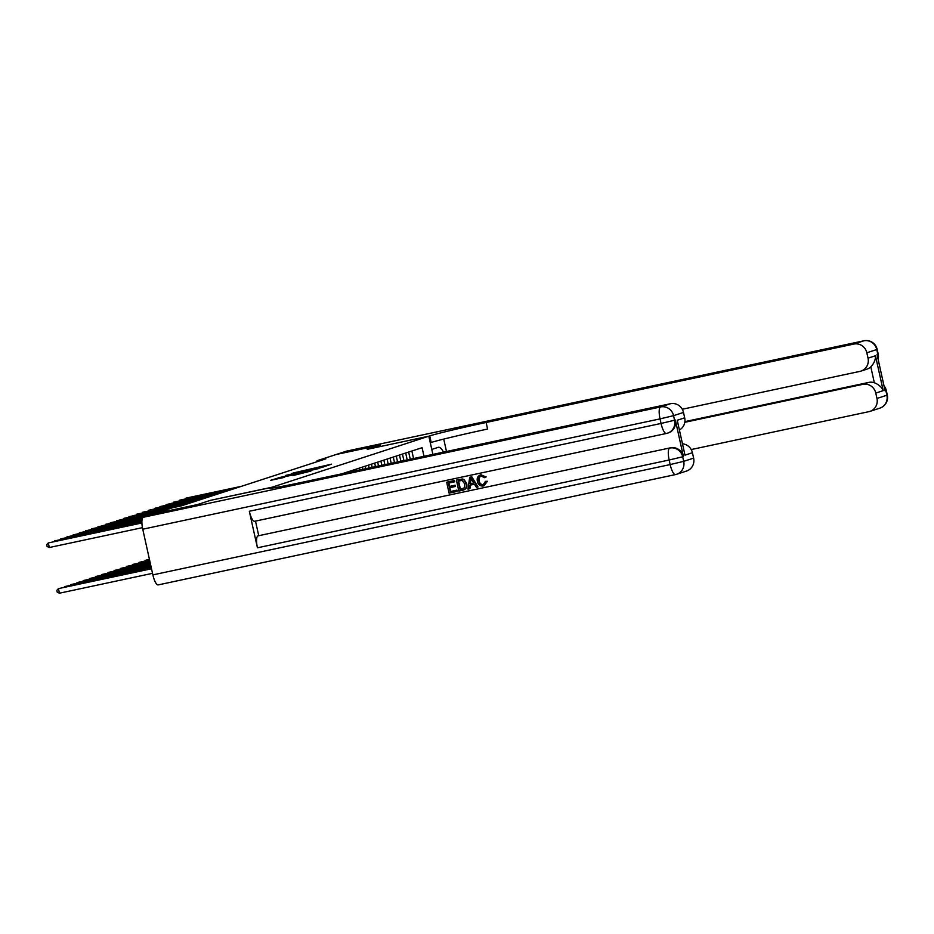 <?xml version="1.0" encoding="UTF-8"?>
<svg xmlns="http://www.w3.org/2000/svg" width="934" height="934" viewBox="0 0 934 934"><rect width="100%" height="100%" fill="white"/><g stroke="black" fill="none" stroke-linecap="round" stroke-linejoin="round"><path stroke-width="1.4" d="M326.071 466.008L331.558 464.163L293.031 473.024L326.071 466.008M292.937 475.558L310.929 471.063L278.53 477.928L270.51 480.356L284.566 477.344L277.059 478.512L283.165 477.017L307.123 472.02L292.937 475.558M684.891 421.619L868.737 382.415A11.231 10.788 72 0 1 874.341 382.765L870.815 366.852C874.049 363.443 875.602 359.742 875.473 355.749L883.214 390.646L875.777 393.062L876.968 398.456L886.891 395.234L885.876 390.657L885.128 390.902L877.026 354.36L877.773 354.114L876.757 349.549L866.834 352.772A11.231 10.788 -108 0 0 853.851 344.062L863.775 340.828L346.491 451.145L336.322 454.461L380.278 445.086L367.26 449.324L428.834 436.19L272.086 487.198L210.5 500.332L197.471 504.57L153.491 513.945L197.448 504.582L210.5 500.332L271.187 487.49A46.805 1.308 -12.5 0 0 269.471 488.237A46.805 1.308 -12.5 0 0 302.768 482.142L670.507 403.721A11.231 10.788 72 0 1 683.49 412.443L673.566 415.665L674.581 420.23L675.329 419.996A11.231 10.788 72 0 1 668.242 432.932L667.506 433.166A11.231 10.788 -108 0 0 674.581 420.23L661.05 423.452L660.034 418.887L142.75 529.204A11.231 3.117 -102 0 1 143.299 517.273L172.708 507.699L181.511 505.819L325.861 458.839L317.07 460.719L317.268 461.641M432.874 454.403L428.834 436.19L367.26 449.324L380.301 445.074L336.322 454.461L317.07 460.719M318.039 468.564L324.763 466.37L285.652 475.429L318.039 468.564M318.436 468.623L278.075 477.893L318.436 468.623M272.273 488.073L272.086 487.198L272.273 488.073M423.989 456.294L422.086 447.69L341.762 473.83M413.552 458.524L411.882 451.017M410.248 459.224L408.66 452.056M407.201 459.878L405.683 453.025M403.908 460.579L402.461 454.076M400.861 461.233L399.483 455.045M397.557 461.933L396.261 456.096M394.51 462.587L393.284 457.065M391.206 463.287L390.062 458.115M388.159 463.941L387.085 459.084M384.855 464.642L383.862 460.135M381.808 465.295L380.885 461.104M378.515 465.996L377.663 462.155M375.468 466.65L374.686 463.124M372.164 467.35L371.452 464.163M369.117 467.992L368.486 465.132M365.813 468.705L365.252 466.183M362.766 469.347L362.275 467.152M359.462 470.059L359.053 468.203M356.414 470.701L356.076 469.172M353.122 471.413L352.854 470.222M350.075 472.055L349.876 471.191M323.047 466.848L292.424 473.515L323.106 467.105M308.512 471.063L299.989 472.837L308.594 471.425M240.225 486.707L185.971 498.137L241.474 486.31M184.091 499.235L184.85 499.083M234.025 488.727L179.772 500.157L235.263 488.33M177.892 501.254L178.651 501.091M227.826 490.747L173.572 502.177L229.063 490.338M171.681 503.274L172.451 503.111M221.627 492.767L166.124 504.605L222.864 492.358M165.481 505.294L166.24 505.131M215.427 494.786L159.924 506.613L216.665 494.378M159.282 507.314L160.041 507.15M443.533 452.126A21.062 5.838 78 0 0 438.385 447.293A21.062 5.838 78 0 0 438.221 447.339L431.777 449.441L428.834 436.19L429.733 435.898A46.805 1.308 167.5 0 1 486.124 422.483L853.851 344.062M443.732 439.085L446.487 451.496M875.777 393.062A11.231 10.788 -108 0 0 862.783 384.353L868.737 382.415M684.797 422.308L862.783 384.353M691.218 449.558L868.842 411.672A11.231 10.788 -108 0 0 876.968 398.456M682.275 409.255L859.91 371.382A11.231 10.788 -108 0 0 868.036 358.166L875.473 355.749M866.834 352.772L868.036 358.166M870.815 366.852A11.231 10.788 72 0 1 866.904 369.163L860.95 371.102M429.733 435.898L431.193 442.483A46.805 1.308 167.5 0 1 487.583 429.056L486.124 422.483M883.214 390.646C881.673 387.131 878.719 384.504 874.341 382.765M481.605 475.873C479.399 476.69 478.617 478.348 479.247 480.847C479.691 483.45 481.103 484.699 483.497 484.606L483.649 484.559M485.458 481.349L487.023 481.395L483.52 485.96C480.216 486.357 478.161 484.804 477.367 481.302C476.69 477.916 477.904 475.733 480.998 474.729L485.773 477.041L484.361 477.694L481.208 476.001C479.002 476.819 478.22 478.477 478.85 480.975C479.294 483.578 480.706 484.828 483.1 484.734L485.458 481.349L487.42 481.267L483.917 485.832M483.52 485.96L484.267 485.75M480.648 474.811L486.17 476.912L484.361 477.694M470.374 485.085L469.93 488.669L467.957 489.136L469.709 477.286L471.39 476.924L478.01 486.988L476.433 487.326L474.484 484.209L469.989 485.178L469.533 488.797M469.709 477.286L471.787 476.795L478.01 486.988M456.924 490.117L457.205 491.389L449.091 493.164L446.662 482.201L454.508 480.485L454.788 481.746L448.437 483.147L449.184 486.521L455.127 485.201L455.407 486.474L449.464 487.781L450.305 491.576L456.924 490.117L456.808 491.517M448.845 483.053L449.581 486.392M449.873 487.7L450.702 491.447M666.281 433.493L254.737 521.254A11.231 3.117 -102 0 1 254.655 521.277A11.231 3.117 -102 0 1 249.331 511.26L257.434 547.803A11.231 3.117 -102 0 1 257.982 535.871L670.437 447.83A11.231 10.788 72 0 1 683.431 456.539L675.329 419.996M258.718 535.626L255.496 521.09M456.411 480.123L461.921 479.107L463.626 479.562L466.276 483.695C467.07 487.198 465.844 489.393 462.622 490.28L458.839 491.086L456.411 480.123L462.318 478.979L464.023 479.434L466.673 483.567C467.467 487.069 466.241 489.264 463.019 490.152M462.622 490.28L463.649 489.988M677.243 420.253L684.984 455.15L677.243 420.253L684.692 417.825L683.49 412.443M684.692 417.825A11.231 10.788 72 0 1 679.602 429.873M675.399 474.6L158.29 584.882A11.231 3.117 -102 0 1 158.196 584.906A11.231 3.117 -102 0 1 152.872 574.889L142.75 529.204M682.707 443.848A11.231 10.788 72 0 1 692.421 452.733L684.984 455.15M683.431 456.539L682.684 456.784L683.7 461.349L693.623 458.115L692.421 452.733M693.623 458.115A11.231 10.788 72 0 1 686.537 471.051L676.613 474.285A11.231 10.788 -108 0 0 683.7 461.349L670.168 464.572L669.153 460.007L257.434 547.803M450.305 491.576L456.528 490.245M449.184 486.521L455.127 485.201M454.73 485.33L455.01 486.602M446.662 482.201L454.508 480.485M454.111 480.613L454.391 481.874M458.582 480.975L460.45 489.369L464.548 487.723L464.782 483.987L462.12 480.461L458.174 481.068L460.053 489.498L462.995 488.832M470.561 480.543L470.152 483.812L473.76 483.041L470.829 478.371L470.549 483.684L473.736 483.006M471.226 478.243L470.958 480.415M149.428 559.338L145.249 560.377L149.463 559.478M144.607 561.065L145.365 560.902M149.58 560.003L139.049 562.385L149.603 560.143M138.407 563.085L139.166 562.922M209.228 496.795L154.962 508.236L210.465 496.398M153.083 509.334L153.841 509.17M203.028 498.814L148.763 510.244L204.266 498.417M146.883 511.342L147.642 511.19M196.817 500.834L142.563 512.264L198.066 500.437M140.684 513.361L141.443 513.198M190.618 502.854L136.364 514.284L191.867 502.445M134.484 515.381L135.243 515.218M184.418 504.874L128.927 516.712L185.656 504.465M128.285 517.401L129.044 517.238M149.732 560.669L132.85 564.405L149.755 560.797M132.208 565.105L132.967 564.942M169.428 508.761L123.965 518.323L170.665 508.365M122.074 519.421L122.844 519.257M149.872 561.334L126.65 566.424L149.907 561.462M126.008 567.125L126.767 566.961M163.217 510.781L116.516 520.74L164.466 510.384M115.874 521.441L116.633 521.277M150.024 561.999L120.451 568.444L150.047 562.128M119.809 569.133L120.568 568.969M157.017 512.801L110.317 522.76L158.255 512.392M109.675 523.449L110.434 523.297M150.164 562.665L114.252 570.464L150.199 562.793M113.609 571.153L114.368 570.989M150.818 514.821L105.355 524.371L152.055 514.412M103.476 525.468L104.234 525.305M150.316 563.33L108.04 572.484L150.339 563.459M107.398 573.172L108.169 573.009M144.618 516.841L97.918 526.799L145.856 516.432M97.276 527.488L98.035 527.325M150.467 563.996L101.841 574.492L150.491 564.124M101.199 575.192L101.958 575.029M142.563 517.973L91.719 528.819L142.657 517.81M91.077 529.508L91.836 529.344M150.607 564.65L95.642 576.511L150.643 564.79M94.999 577.212L95.758 577.049M150.759 565.315L89.442 578.531L150.783 565.455M88.8 579.232L89.559 579.068M150.899 565.981L83.243 580.551L150.934 566.121M82.601 581.24L83.36 581.076M151.051 566.646L77.043 582.571L151.086 566.775M76.401 583.26L77.16 583.096M151.203 567.312L70.844 584.591L151.226 567.44M70.202 585.279L70.961 585.116M151.343 567.977L64.644 586.599L151.378 568.106M64.002 587.299L64.761 587.136M151.495 568.643L58.433 588.618L59.449 593.195L152.534 573.336M59.449 593.195L57.231 592.191L56.822 590.358L58.433 588.618L151.518 568.771M142.26 518.732L85.519 530.827L142.307 518.58M84.877 531.528L85.636 531.364M142.085 519.467L79.32 532.847L142.108 519.316M78.678 533.548L79.437 533.384M141.98 520.18L73.121 534.867L141.991 520.04M72.467 535.556L73.237 535.404M141.921 520.892L66.909 536.887L141.921 520.752M66.267 537.575L67.026 537.412M141.886 521.592L60.71 538.906L141.886 521.452M60.068 539.595L60.827 539.432M141.886 522.293L54.511 540.926L141.886 522.153M53.868 541.615L54.627 541.451M141.898 522.982L48.311 542.934L141.898 522.842M142.435 527.652L49.327 547.511L48.311 542.934L46.7 544.674L47.109 546.507L49.327 547.511M291.606 474.192L291.466 473.526M299.405 473.386L299.265 472.791M276.464 479.119L276.324 478.453M884.206 386.734A11.231 10.788 72 0 1 885.876 390.657L886.284 390.482A11.231 11.231 0 0 0 883.996 385.777M879.805 408.158A11.231 11.231 0 0 0 887.3 395.047L886.891 395.234A11.231 10.788 72 0 1 879.805 408.158L869.893 411.392M885.07 390.61L885.841 390.494M863.775 340.828A11.231 10.788 72 0 1 876.757 349.549L877.178 349.363A11.231 11.231 0 0 0 863.857 340.805A11.231 3.117 78 0 0 863.775 340.828M878.1 359.17A11.231 11.231 0 0 0 878.182 353.939L877.773 354.114A11.231 10.788 72 0 1 877.913 358.364M271.339 488.202L271.187 487.49M152.872 574.889L670.168 464.572A11.231 3.117 78 0 0 675.48 474.589A11.231 3.117 78 0 0 675.574 474.565A11.231 10.788 -108 0 0 676.613 474.285A11.231 11.231 0 0 1 675.48 474.589L158.196 584.906M249.331 511.26L661.05 423.452A11.231 3.117 78 0 0 666.374 433.469A11.231 3.117 78 0 0 666.456 433.446A11.231 10.788 -108 0 0 667.506 433.166A11.231 11.231 0 0 1 666.374 433.469L254.655 521.277M143.299 517.273L660.583 406.955L670.507 403.721M257.982 535.871L670.437 447.83M660.583 406.955A11.231 3.117 78 0 0 660.034 418.887L673.566 415.665A11.231 10.788 -108 0 0 660.583 406.955M669.701 448.063A11.231 3.117 78 0 0 669.153 460.007L682.684 456.784A11.231 10.788 -108 0 0 669.701 448.063M299.475 473.375L299.335 472.756M886.284 390.482L887.3 395.047M863.857 340.805L346.572 451.122M877.178 349.363L878.182 353.939"/></g></svg>

